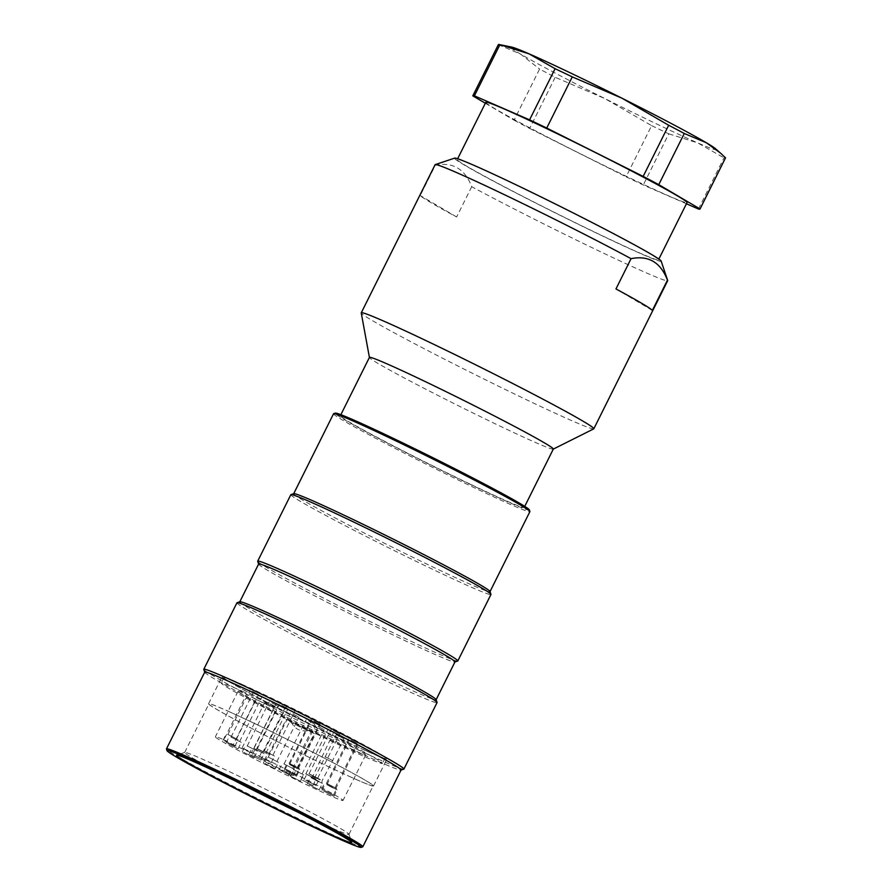 <?xml version="1.0" encoding="UTF-8"?>
<svg xmlns="http://www.w3.org/2000/svg" width="892" height="892" viewBox="0 0 892 892"><rect width="100%" height="100%" fill="white"/><g stroke="black" fill="none" stroke-linecap="round" stroke-linejoin="round"><path stroke-width="0.67" stroke-dasharray="4.46 3.34" d="M249.671 747.15L255.837 750.395L249.671 747.15M271.77 702.829L277.936 706.074L271.77 702.829M295.888 770.744L302.065 773.988L295.888 770.744M317.987 726.423L324.164 729.667L317.987 726.423M270.711 758.3L276.888 761.545L270.711 758.3M292.81 713.968L298.987 717.213L292.81 713.968M230.359 735.666L236.536 738.911L230.359 735.666M252.458 691.345L258.635 694.589L252.458 691.345M286.488 765.191L292.665 768.436L286.488 765.191M308.587 720.859L314.764 724.114L308.587 720.859M256.35 749.603L262.527 752.848L256.35 749.603M278.449 705.271L284.626 708.527L278.449 705.271M233.47 738.286L239.636 741.531L233.47 738.286M255.569 693.965L261.735 697.209L255.569 693.965M315.177 777.144L309.011 773.899L315.177 777.144M333.586 730.648L339.763 733.893L333.586 730.648M333.039 787.982L326.862 784.737L333.039 787.982M351.448 741.475L357.614 744.72L351.448 741.475M332.582 786.655L326.416 783.41L332.582 786.655M350.991 740.159L357.168 743.404L350.991 740.159M270.41 754.208L264.244 750.964L270.41 754.208M288.818 707.713L294.996 710.957L288.818 707.713M311.999 777.188L305.822 773.944L311.999 777.188M330.408 730.682L336.585 733.926L330.408 730.682M295.676 767.811L289.51 764.567L295.676 767.811M314.095 721.316L320.261 724.56L314.095 721.316M295.341 766.652L289.164 763.407L295.341 766.652M313.75 720.145L319.916 723.39L313.75 720.145M318.979 781.392L311.263 777.333L318.979 781.392M318.767 781.793L311.052 777.746L318.767 781.793M263.441 752.045L257.275 748.801L263.441 752.045M281.85 705.55L288.027 708.794L281.85 705.55M242.1 747.92L264.734 702.506L274.078 707.523L251.433 752.937L242.1 747.92A71.315 2.475 26.5 0 1 308.9 780.968A71.315 2.475 26.5 0 1 343.019 800.458A71.315 2.475 26.5 0 1 278.081 770.855A71.315 2.475 26.5 0 1 215.373 736.814A71.315 2.475 26.5 0 1 223.914 739.736L246.549 694.333L255.892 699.35L233.258 744.753L251.433 752.937M264.734 702.506A71.315 2.475 26.5 0 1 331.534 735.566A71.315 2.475 26.5 0 1 365.653 755.056A71.315 2.475 26.5 0 1 300.727 725.452A71.315 2.475 26.5 0 1 238.008 691.412A71.315 2.475 26.5 0 1 246.549 694.333M223.914 739.736L233.258 744.753M255.892 699.35L274.078 707.523M224.561 740.873L234.919 746.203L224.561 740.873M227.672 743.493L238.03 748.834L227.672 743.493M243.873 752.357L254.231 757.687L243.873 752.357M264.913 763.507L275.271 768.837L264.913 763.507M250.563 754.81L260.91 760.14L250.563 754.81M280.701 770.398L291.048 775.728L280.701 770.398M290.101 775.951L300.448 781.292L290.101 775.951M260.932 757.241L271.279 762.571L260.932 757.241M285.853 769.684L296.211 775.014L285.853 769.684M305.7 780.177L316.047 785.518L305.7 780.177M323.105 789.688L333.452 795.017L323.105 789.688M286.198 770.844L296.557 776.185L286.198 770.844M302.511 780.221L312.869 785.551L302.511 780.221M323.551 791.014L333.909 796.344L323.551 791.014M308.822 784.559L319.18 789.888L308.822 784.559M253.964 755.078L264.311 760.419L253.964 755.078M268.782 763.039L293.256 775.65L278.951 769.127L269.072 764.02L265.125 761.623L268.782 763.039M296.289 724.159L309.401 731.072L296.289 724.159M289.8 720.881L286.154 719.465L290.101 721.862L299.968 726.958L314.274 733.48L289.8 720.881M257.197 748.6L267.544 753.93L257.197 748.6M312.055 778.069L322.413 783.399L312.055 778.069M326.784 784.525L337.143 789.855L326.784 784.525M305.744 773.732L316.103 779.062L305.744 773.732M289.432 764.355L299.79 769.696L289.432 764.355M326.338 783.198L336.685 788.539L326.338 783.198M308.933 773.698L319.28 779.028L308.933 773.698M289.086 763.195L299.444 768.525L289.086 763.195M264.166 750.752L274.513 756.093L264.166 750.752M293.334 769.473L303.681 774.802L293.334 769.473M283.935 763.909L294.282 769.238L283.935 763.909M253.796 748.321L264.144 753.651L253.796 748.321M268.146 757.018L278.505 762.348L268.146 757.018M247.106 745.868L257.465 751.209L247.106 745.868M230.905 737.004L241.264 742.345L230.905 737.004M227.794 734.384L238.153 739.724L227.794 734.384M242.156 691.177A90.047 3.133 26.5 0 1 331.523 734.763A90.047 3.133 26.5 0 1 382.423 763.407A90.047 3.133 26.5 0 1 361.505 755.29A90.047 3.133 26.5 0 1 272.138 711.704A90.047 3.133 26.5 0 1 221.238 683.049A90.047 3.133 26.5 0 1 242.156 691.177M364.192 749.882A90.047 3.133 -153.5 0 0 385.11 758.01A90.047 3.133 -153.5 0 0 305.923 715.027A90.047 3.133 -153.5 0 0 223.937 677.641A90.047 3.133 -153.5 0 0 274.836 706.297A90.047 3.133 -153.5 0 0 364.192 749.882M325.29 756.762L333.006 760.82L325.29 756.762M514.963 184.41A112.414 3.902 26.5 0 1 615.224 234.696A112.414 3.902 26.5 0 1 658.463 259.873A112.414 3.902 26.5 0 1 556.117 213.21A112.414 3.902 26.5 0 1 457.262 159.556A112.414 3.902 26.5 0 1 514.963 184.41M661.162 261.066A115.436 4.014 26.5 0 1 601.91 235.7A115.436 4.014 26.5 0 1 454.675 158.118M593.737 428.862A129.942 4.516 26.5 0 1 527.127 400.051A129.942 4.516 26.5 0 1 361.249 312.947M435.106 164.708A129.942 4.516 -153.5 0 0 435.329 165.243C452.79 161.742 464.922 168.9 471.723 186.707A129.942 4.516 -153.5 0 0 600.974 251.945A129.942 4.516 -153.5 0 0 667.673 280.668M471.723 186.707L456.626 216.979A129.942 4.516 26.5 0 1 420.232 195.504L435.329 165.243M456.626 216.979L420.232 195.504M652.353 310.416L615.959 288.941M471.478 484.735A102.747 3.568 -153.5 0 0 524.217 507.448A102.747 3.568 -153.5 0 0 393.06 438.485A102.747 3.568 -153.5 0 0 340.32 415.761A102.747 3.568 -153.5 0 0 471.478 484.735M553.319 449.077A102.747 3.568 26.5 0 1 553.252 449.144A102.747 3.568 26.5 0 1 500.579 426.365A102.747 3.568 26.5 0 1 369.422 357.491A102.747 3.568 26.5 0 1 369.433 357.391M715.507 148.708A114.834 3.992 26.5 0 1 697.812 142.943A114.834 3.992 26.5 0 1 604.843 98.566A114.834 3.992 26.5 0 1 520.404 53.988A114.834 3.992 26.5 0 1 511.707 47.098M498.349 44.633A126.92 4.415 -153.5 0 0 498.327 44.712L472.827 95.868M485.337 103.249L514.082 120.208L539.593 69.052A126.92 4.415 -153.5 0 0 555.181 77.281L604.843 98.566L651.617 125.638L626.106 176.794A126.92 4.415 -153.5 0 0 643.277 184.99L686.427 203.777M514.082 120.208A126.92 4.415 -153.5 0 0 529.67 128.437L555.181 77.281M485.828 102.268A112.414 3.902 -153.5 0 0 584.684 155.922A112.414 3.902 -153.5 0 0 687.03 202.573M529.67 128.437L626.106 176.794M651.617 125.638A126.92 4.415 -153.5 0 0 668.777 133.833L643.277 184.99M698.447 209.007L723.958 157.851A126.92 4.415 -153.5 0 0 725.508 157.895M668.777 133.833L697.812 142.943L723.958 157.851M498.327 44.712L520.404 53.988L539.593 69.052M229.98 712.039A92.166 3.2 -153.5 0 0 208.572 703.732A92.166 3.2 -153.5 0 0 289.621 747.719A92.166 3.2 -153.5 0 0 373.536 785.975A92.166 3.2 -153.5 0 0 321.443 756.65A92.166 3.2 -153.5 0 0 229.98 712.039M243.449 685.011A92.166 3.2 -153.5 0 0 222.041 676.705A92.166 3.2 -153.5 0 0 303.09 720.691A92.166 3.2 -153.5 0 0 387.005 758.947A92.166 3.2 -153.5 0 0 269.351 697.076A92.166 3.2 -153.5 0 0 243.449 685.011M236.938 602.802A111.812 3.891 -153.5 0 0 300.136 638.371A111.812 3.891 -153.5 0 0 411.089 692.493A111.812 3.891 -153.5 0 0 437.058 702.584M403.786 769.16A111.812 3.891 26.5 0 1 377.94 758.981A111.812 3.891 26.5 0 1 268.603 705.695A111.812 3.891 26.5 0 1 203.789 669.435M362.687 846.865A109.694 3.813 26.5 0 1 337.321 836.874A109.694 3.813 26.5 0 1 230.058 784.603A109.694 3.813 26.5 0 1 166.47 749.035M204.736 672.122A109.694 3.813 -153.5 0 0 204.736 672.278A109.694 3.813 -153.5 0 0 268.325 707.847A109.694 3.813 -153.5 0 0 375.599 760.118A109.694 3.813 -153.5 0 0 400.954 770.097A109.694 3.813 -153.5 0 0 401.077 770.019M239.892 601.766A109.694 3.813 -153.5 0 0 239.77 601.855A109.694 3.813 -153.5 0 0 301.775 636.754A109.694 3.813 -153.5 0 0 410.632 689.851A109.694 3.813 -153.5 0 0 436.11 699.741A109.694 3.813 -153.5 0 0 436.11 699.596M258.635 564.012A109.694 3.813 -153.5 0 0 258.635 564.168A109.694 3.813 -153.5 0 0 322.235 599.736A109.694 3.813 -153.5 0 0 429.498 652.007A109.694 3.813 -153.5 0 0 454.853 661.998A109.694 3.813 -153.5 0 0 454.976 661.909M290.837 494.692A111.812 3.891 -153.5 0 0 354.035 530.261A111.812 3.891 -153.5 0 0 464.988 584.383A111.812 3.891 -153.5 0 0 490.957 594.473M457.685 661.05A111.812 3.891 26.5 0 1 431.839 650.87A111.812 3.891 26.5 0 1 322.503 597.584A111.812 3.891 26.5 0 1 257.688 561.336M333.563 413.743A109.694 3.813 -153.5 0 0 395.557 448.643A109.694 3.813 -153.5 0 0 504.415 501.739A109.694 3.813 -153.5 0 0 529.893 511.64M293.791 493.655A109.694 3.813 -153.5 0 0 293.68 493.744A109.694 3.813 -153.5 0 0 355.674 528.644A109.694 3.813 -153.5 0 0 464.531 581.74A109.694 3.813 -153.5 0 0 490.009 591.63A109.694 3.813 -153.5 0 0 490.009 591.485M529.357 509.867A108.478 3.769 26.5 0 1 430.591 464.988A108.478 3.769 26.5 0 1 335.303 413.119M297.348 811.943A91.787 3.189 -153.5 0 0 327.654 826.115A91.787 3.189 -153.5 0 0 348.973 834.388A91.787 3.189 -153.5 0 0 348.973 834.265A91.787 3.189 -153.5 0 0 268.247 790.58A91.787 3.189 -153.5 0 0 184.778 752.402A91.787 3.189 -153.5 0 0 184.677 752.48A91.787 3.189 -153.5 0 0 233.682 780.199M351.872 777.534A91.787 3.189 26.5 0 1 260.776 733.101A91.787 3.189 26.5 0 1 208.906 703.899A91.787 3.189 26.5 0 1 292.476 741.999A91.787 3.189 26.5 0 1 373.19 785.807A91.787 3.189 26.5 0 1 351.872 777.534M336.262 734.752L343.978 738.81L336.262 734.752M320.317 779.653L312.858 776.096L320.317 779.653M320.217 779.942L312.668 776.33L320.217 779.942M255.837 750.395L277.936 706.074M247.184 746.08L269.284 701.759M302.065 773.988L324.164 729.667M293.412 769.673L315.512 725.352M276.888 761.545L298.987 717.213M268.224 757.23L290.324 712.898M236.536 738.911L258.635 694.589M227.873 734.595L249.972 690.274M292.665 768.436L314.764 724.114M284.013 764.121L306.112 719.799M262.527 752.848L284.626 708.527M253.874 748.533L275.974 704.212M239.636 741.531L261.735 697.209M230.983 737.216L253.083 692.894M317.663 778.214L339.763 733.893M309.011 773.899L331.11 729.578M335.515 789.052L357.614 744.72M326.862 784.737L348.962 740.405M335.069 787.725L357.168 743.404M326.416 783.41L348.516 739.089M272.896 755.279L294.996 710.957M264.244 750.964L286.343 706.642M314.486 778.259L336.585 733.926M305.822 773.944L327.922 729.611M298.162 768.882L320.261 724.56M289.51 764.567L311.609 720.245M297.817 767.722L319.916 723.39M289.164 763.407L311.263 719.075M321.878 783.131L322.101 780.701L343.978 738.81M311.052 777.746L312.858 776.096L333.151 733.414M265.928 753.116L288.027 708.794M257.275 748.801L279.374 704.479M238.008 691.412L215.373 736.814M365.653 755.056L343.019 800.458M293.256 775.65L314.274 733.48M265.125 761.623L286.154 719.465M264.311 760.419L267.544 753.93M252.414 754.487L255.647 747.998M319.18 789.888L322.413 783.399M307.283 783.957L310.516 777.467M333.909 796.344L337.143 789.855M322.012 790.412L325.245 783.923M312.869 785.551L316.103 779.062M300.972 779.619L304.205 773.13M296.557 776.185L299.79 769.696M284.648 770.242L287.882 763.764M333.452 795.017L336.685 788.539M321.555 789.086L324.788 782.607M316.047 785.518L319.28 779.028M304.15 779.586L307.383 773.096M296.211 775.014L299.444 768.525M284.314 769.082L287.547 762.593M271.279 762.571L274.513 756.093M259.382 756.639L262.616 750.15M300.448 781.292L303.681 774.802M288.551 775.349L291.784 768.871M291.048 775.728L294.282 769.238M279.151 769.796L282.385 763.307M260.91 760.14L264.144 753.651M249.013 754.208L252.246 747.719M275.271 768.837L278.505 762.348M263.374 762.905L266.608 756.416M254.231 757.687L257.465 751.209M242.334 751.755L245.568 745.277M238.03 748.834L241.264 742.345M226.133 742.891L229.367 736.413M234.919 746.203L238.153 739.724M223.022 740.271L226.256 733.793M223.937 677.641L221.238 683.049M385.11 758.01L382.423 763.407M524.217 507.448L524.752 506.366M340.32 415.761L340.867 414.68M658.463 259.873L658.865 259.059M457.262 159.556L457.663 158.743M373.536 785.975L387.005 758.947M208.572 703.732L222.041 676.705M348.973 834.388L373.19 785.807M184.677 752.48L208.906 703.899M184.778 752.402L176.583 755.145M348.973 834.265L351.716 842.461M291.004 721.907C294.661 728.452 298.798 729.756 298.184 729.511L301.061 730.693L309.401 731.072"/><path stroke-width="1.34" d="M631.057 258.669A129.942 4.516 -153.5 0 0 508.027 196.418A129.942 4.516 -153.5 0 0 435.24 164.607L454.675 158.118A115.436 4.014 26.5 0 1 559.652 206.13A115.436 4.014 26.5 0 1 661.162 261.066L667.673 280.489A129.942 4.516 -153.5 0 0 667.45 280.144C660.649 262.337 648.517 255.179 631.057 258.669L615.959 288.941A129.942 4.516 26.5 0 1 652.353 310.416L667.45 280.144M369.411 357.424L361.249 312.947A129.942 4.516 26.5 0 1 361.26 312.824A129.942 4.516 26.5 0 1 479.562 366.757A129.942 4.516 26.5 0 1 593.827 428.773A129.942 4.516 26.5 0 1 593.737 428.862L553.296 449.111M593.827 428.773L667.673 280.668A129.942 4.516 -153.5 0 0 667.673 280.489M435.24 164.607A129.942 4.516 -153.5 0 0 435.106 164.708L361.26 312.824M340.867 414.68L369.433 357.391A102.747 3.568 26.5 0 1 462.97 400.04A102.747 3.568 26.5 0 1 553.319 449.077L524.752 506.366M546.74 128.047L572.251 76.89A126.92 4.415 -153.5 0 0 555.08 68.695L528.945 53.788L499.91 44.678A126.92 4.415 -153.5 0 0 499.565 44.6L511.707 47.098A114.834 3.992 26.5 0 1 528.945 53.788A114.834 3.992 26.5 0 1 621.914 98.176A114.834 3.992 26.5 0 1 706.341 142.753A114.834 3.992 26.5 0 1 715.507 148.708L720.468 153.078L706.341 142.753L684.276 133.477A126.92 4.415 -153.5 0 0 668.677 125.248L643.177 176.404L546.74 128.047A126.92 4.415 -153.5 0 0 529.58 119.851L474.399 95.834A126.92 4.415 -153.5 0 0 472.838 95.79A126.92 4.415 -153.5 0 0 472.827 95.868L485.337 103.249M499.91 44.678L474.399 95.834M499.565 44.6A126.92 4.415 -153.5 0 0 498.349 44.633L472.838 95.79M658.865 259.059L687.03 202.573A112.414 3.902 -153.5 0 0 643.79 177.397A112.414 3.902 -153.5 0 0 540.552 125.705A112.414 3.902 -153.5 0 0 485.828 102.268L457.663 158.743M686.427 203.777L698.447 209.007A126.92 4.415 -153.5 0 0 700.008 209.051A126.92 4.415 -153.5 0 0 700.019 208.973L658.764 184.633A126.92 4.415 -153.5 0 0 643.177 176.404M700.008 209.051L725.508 157.895A126.92 4.415 -153.5 0 0 725.531 157.817L700.019 208.973M658.764 184.633L684.276 133.477M529.58 119.851L555.08 68.695M668.677 125.248L621.914 98.176L572.251 76.89M725.531 157.817L720.468 153.078M403.909 769.06L437.058 702.584A111.812 3.891 -153.5 0 0 437.058 702.428A111.812 3.891 -153.5 0 0 338.737 649.209A111.812 3.891 -153.5 0 0 237.06 602.713A111.812 3.891 -153.5 0 0 236.938 602.802L203.789 669.29A111.812 3.891 26.5 0 1 305.588 715.696A111.812 3.891 26.5 0 1 403.909 769.06A111.812 3.891 26.5 0 1 403.786 769.16L401.043 770.075M204.714 672.189L203.789 669.435A111.812 3.891 26.5 0 1 203.789 669.29M167.016 750.651L166.47 749.035A109.694 3.813 26.5 0 1 166.47 748.879A109.694 3.813 26.5 0 1 266.34 794.415A109.694 3.813 26.5 0 1 362.81 846.776A109.694 3.813 26.5 0 1 362.687 846.865L361.07 847.4A108.478 3.769 -153.5 0 0 265.783 795.53A108.478 3.769 -153.5 0 0 167.016 750.651A108.478 3.769 -153.5 0 0 229.902 785.83A108.478 3.769 -153.5 0 0 335.983 837.521A108.478 3.769 -153.5 0 0 361.07 847.4M362.81 846.776L401.077 770.019A109.694 3.813 -153.5 0 0 304.607 717.659A109.694 3.813 -153.5 0 0 204.736 672.122L166.47 748.879M328.981 833.764A97.908 3.401 26.5 0 1 230.404 785.64A97.908 3.401 26.5 0 1 176.583 755.145A97.908 3.401 26.5 0 1 265.615 795.865A97.908 3.401 26.5 0 1 351.716 842.461A97.908 3.401 26.5 0 1 328.981 833.764M437.058 702.428L436.11 699.596A109.694 3.813 -153.5 0 0 339.64 647.391A109.694 3.813 -153.5 0 0 239.892 601.766L237.06 602.713M436.143 699.685L454.976 661.909A109.694 3.813 -153.5 0 0 358.506 609.548A109.694 3.813 -153.5 0 0 258.635 564.012L239.803 601.799M457.808 660.961L490.957 594.473A111.812 3.891 -153.5 0 0 490.957 594.317A111.812 3.891 -153.5 0 0 392.636 541.11A111.812 3.891 -153.5 0 0 290.959 494.603A111.812 3.891 -153.5 0 0 290.837 494.692L257.688 561.179A111.812 3.891 26.5 0 1 359.487 607.586A111.812 3.891 26.5 0 1 457.808 660.961A111.812 3.891 26.5 0 1 457.685 661.05L454.942 661.964M258.613 564.078L257.688 561.336A111.812 3.891 26.5 0 1 257.688 561.179M490.043 591.574L529.893 511.64A109.694 3.813 -153.5 0 0 529.893 511.484A109.694 3.813 -153.5 0 0 466.304 475.915A109.694 3.813 -153.5 0 0 359.041 423.644A109.694 3.813 -153.5 0 0 333.686 413.654A109.694 3.813 -153.5 0 0 333.563 413.743L293.702 493.689M490.957 594.317L490.009 591.485A109.694 3.813 -153.5 0 0 393.539 539.281A109.694 3.813 -153.5 0 0 293.791 493.655L290.959 494.603M333.686 413.654L335.303 413.119A108.478 3.769 26.5 0 1 360.379 422.986A108.478 3.769 26.5 0 1 466.46 474.689A108.478 3.769 26.5 0 1 529.357 509.867L529.893 511.484M233.682 780.199A91.787 3.189 -153.5 0 0 297.348 811.943"/></g></svg>
